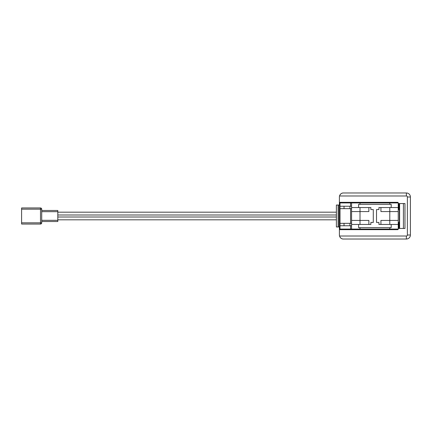 <?xml version="1.0" encoding="UTF-8"?>
<svg xmlns="http://www.w3.org/2000/svg" width="432" height="432" viewBox="0 0 432 432"><rect width="100%" height="100%" fill="white"/><g stroke="black" fill="none" stroke-linecap="round" stroke-linejoin="round"><path stroke-width="0.65" d="M57.807 219.823L336.382 219.823M57.807 217.004L336.382 217.004M57.807 214.996L336.382 214.996M57.807 212.177L336.382 212.177M21.6 222.836L40.505 222.836L40.505 224.046A1.204 1.204 0 0 0 41.715 222.836A1.204 1.204 0 0 1 40.505 224.046L21.6 224.046L21.6 207.954L40.505 207.954A1.204 1.204 0 0 1 41.715 209.164L41.715 222.836L41.715 210.47L57.807 210.47L57.807 211.675L41.715 211.675M391.192 207.554L391.192 204.336L358.609 204.336L358.609 207.554M350.563 206.242L350.563 202.927L340 202.927L340 202.322L397.629 202.322A0.605 0.605 0 0 1 398.234 202.927L398.234 224.446L389.783 224.446L389.783 220.423L380.932 220.423L380.932 224.446L378.923 224.446L378.923 222.437L376.51 222.437L376.51 209.563L378.923 209.563L378.923 207.554L380.932 207.554L380.932 211.577L389.783 211.577L389.783 207.554L380.932 207.554M358.609 224.446L358.609 227.664L391.192 227.664L391.192 224.446M398.234 224.446L398.234 229.073A0.605 0.605 0 0 1 397.629 229.678L340 229.678L340 229.073L339.401 229.073L339.401 235.008A4.023 4.023 0 0 0 339.525 236.012L406.377 236.012A1.004 1.004 0 0 0 407.381 235.008L407.381 196.992A1.004 1.004 0 0 0 406.377 195.988L339.525 195.988C340.367 193.919 341.669 192.915 343.418 192.969A4.023 4.023 0 0 0 339.401 196.992L339.401 202.927L340 202.927L340 229.073L351.567 229.073L351.567 202.927A0.605 0.605 0 0 1 352.172 202.322M351.567 207.554L360.013 207.554L360.013 211.577L368.863 211.577L368.863 207.554L370.877 207.554L370.877 209.563L373.291 209.563L373.291 222.437L370.877 222.437L370.877 224.446L368.863 224.446L368.863 220.423L360.013 220.423L360.013 224.446L368.863 224.446M338.391 205.038L336.382 205.038L336.382 226.962L339.401 226.962L339.401 205.038L338.391 205.038L338.391 226.962M339.401 229.073A0.605 0.605 0 0 0 340 229.678A0.605 0.605 0 0 1 339.401 229.073L339.401 202.927A0.605 0.605 0 0 1 340 202.322A0.605 0.605 0 0 0 339.401 202.927M339.525 195.988A4.023 4.023 0 0 1 343.418 192.969L406.377 192.969A4.023 4.023 0 0 1 410.4 196.992L410.4 235.008A4.023 4.023 0 0 1 406.377 239.031L343.418 239.031C341.669 239.085 340.367 238.081 339.525 236.012M351.567 229.073A0.605 0.605 0 0 0 352.172 229.678A0.605 0.605 0 0 1 351.567 229.073L389.783 229.073L389.783 227.664M344.023 225.758L349.958 225.758L349.958 223.344L344.023 223.344L344.023 225.758L340 225.758M351.567 225.758L349.958 225.758M340 223.344L344.023 223.344M349.958 223.344L351.567 223.344M340 208.656L349.958 208.656L349.958 206.242L340 206.242M351.567 208.656L349.958 208.656M349.958 206.242L351.567 206.242M344.023 208.656L344.023 206.242M398.234 222.334L399.335 222.334M398.234 209.666L399.335 209.666M399.335 209.363L398.736 209.363L398.736 203.531L399.611 203.531L399.611 228.469L398.736 228.469L398.736 222.637L399.335 222.637M399.611 228.469L403.418 228.469L403.418 203.531L399.611 203.531M403.418 203.531L404.968 203.531L404.968 228.469L403.418 228.469M399.335 228.469L399.335 203.531M398.234 211.577L389.783 211.577L389.783 220.423L398.234 220.423M389.783 207.554L398.234 207.554M380.932 224.446L389.783 224.446M368.863 207.554L360.013 207.554M351.567 220.423L360.013 220.423L360.013 211.577L351.567 211.577M360.013 224.446L351.567 224.446M41.715 220.325L57.807 220.325L57.807 221.53L41.715 221.53M57.807 220.325L57.807 211.675M41.715 210.47L41.715 209.164A1.204 1.204 0 0 0 40.505 207.954L40.505 209.164L21.6 209.164M339.79 236.736A4.023 4.023 0 0 0 343.418 239.031A4.023 4.023 0 0 1 339.79 236.736M389.783 204.336L389.783 202.927L360.013 202.927L360.013 204.336M360.013 227.664L360.013 229.678M360.013 202.322L360.013 202.927L350.563 202.927L350.563 202.322M389.783 229.678L389.783 229.073L398.234 229.073M397.629 202.322A0.605 0.605 0 0 1 398.234 202.927L389.783 202.927L389.783 202.322M350.563 223.344L350.563 208.656M350.563 229.678L350.563 225.758M406.377 195.988L406.377 192.969A4.023 4.023 0 0 1 410.4 196.992L407.381 196.992M407.381 235.008L410.4 235.008A4.023 4.023 0 0 1 406.377 239.031L406.377 236.012M338.143 205.038L338.143 226.962M40.505 224.046A1.204 1.204 0 0 0 41.715 222.836L40.505 222.836L40.505 209.164L41.715 209.164A1.204 1.204 0 0 0 40.505 207.954"/></g></svg>
